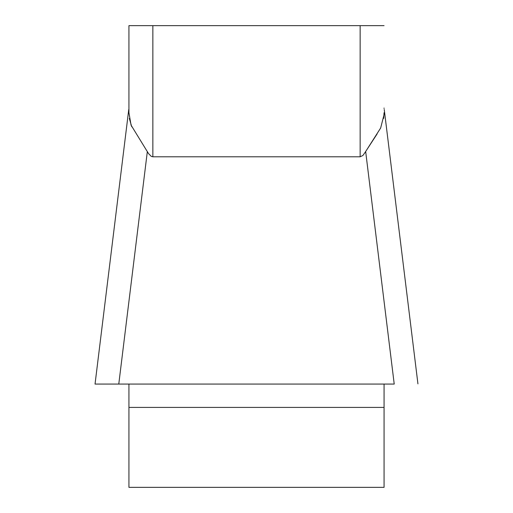 <?xml version="1.0" encoding="UTF-8"?>
<svg xmlns="http://www.w3.org/2000/svg" width="513" height="513" viewBox="0 0 513 513"><rect width="100%" height="100%" fill="white"/><g stroke="black" fill="none" stroke-linecap="round" stroke-linejoin="round"><path stroke-width="0.77" d="M128.936 25.65L360.145 25.65L360.145 156.798L362.922 155.477L365.666 151.54L362.922 155.477L360.145 156.798L152.855 156.798L151.264 156.369L148.501 153.547L131.065 125.146L128.936 112.732L128.936 25.65L128.936 108.038M128.936 384.064L128.936 487.35L384.064 487.35L384.064 384.064M384.064 108.512L384.064 108.038M383.686 118.4L384.064 112.732L384.025 114.732L380.665 127.981L365.666 151.54L394.221 384.064L95.04 384.064M360.145 25.65L384.064 25.65M365.724 151.425L377.132 133.899M129.314 118.4L131.726 126.711M147.334 151.54L118.779 384.064L95.097 384.064M393.029 384.064L117.875 384.064M152.855 25.65L152.855 156.798M384.064 407.418L128.936 407.418M417.935 383.865L384.243 109.513M95.065 383.865L128.757 109.513"/></g></svg>
